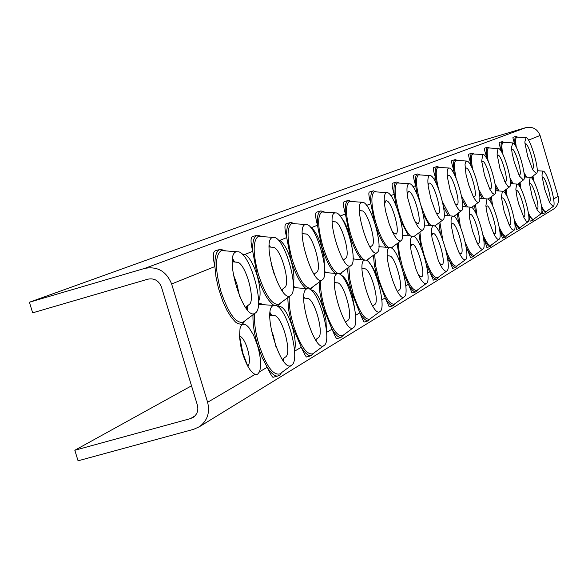 <?xml version="1.0" encoding="UTF-8"?>
<svg xmlns="http://www.w3.org/2000/svg" width="588" height="588" viewBox="0 0 588 588"><rect width="100%" height="100%" fill="white"/><g stroke="black" fill="none" stroke-linecap="round" stroke-linejoin="round"><path stroke-width="0.88" d="M553.235 206.417L550.14 203.441L549.376 201.978L544.753 189.461L542.099 176.547L541.996 174.959L542.775 171.174L543.18 171.123C547.237 171.057 556.924 204.903 553.271 206.395L553.235 206.417M546.502 211.371L545.546 212.716L541.739 208.549M542.195 177.4L542.724 177.113C545.546 177.069 552.257 200.515 549.721 201.559L549.684 201.581M541.004 213.848L537.513 210.401L536.734 208.894L532.125 196.341L529.465 183.412L529.34 181.773L530.192 177.451L530.641 177.4C534.97 177.385 544.914 212.202 541.041 213.819L541.004 213.848M534.095 218.927L533.044 220.346L528.693 215.421M529.523 183.993L530.163 183.581C533.176 183.581 540.063 207.689 537.373 208.821L536.675 208.762M527.936 221.772L526.26 221.132L523.981 217.751L518.623 203.691L516.933 196.833L515.83 189.13L516.756 184.154L517.256 184.095C521.887 184.154 532.096 219.993 527.98 221.749L527.936 221.772M520.843 226.99L519.704 228.489L518.557 228.122L514.72 222.668M515.992 191.049L516.756 190.483C519.983 190.534 527.046 215.348 524.187 216.575L523.313 216.443M513.963 230.253L512.038 229.474L509.451 225.52L504.173 211.548L501.38 197.105L502.373 191.321L502.946 191.262C507.907 191.409 518.388 228.32 514.008 230.224L513.963 230.253M506.672 235.619L505.423 237.207L504.136 236.773L502.13 234.538L499.719 230.327M501.513 198.641L502.417 197.869C505.871 197.987 513.126 223.536 510.09 224.873L509.002 224.631M498.969 239.353C497.735 239.941 496.007 238.059 493.78 233.708L489.312 222.161L486.651 211.379L485.886 205.815L486.952 199.016L487.599 198.95C492.92 199.2 503.695 237.243 499.021 239.316L498.969 239.353M491.48 244.865L490.105 246.563L488.341 245.806L486.158 243.138L483.564 238.397M485.982 206.814L487.048 205.8C490.752 205.984 498.205 232.319 494.964 233.774L493.626 233.385M482.851 249.136C481.403 249.797 479.396 247.526 476.839 242.307L472.583 231.113L469.709 218.92L469.202 209.82L469.922 207.667L471.106 207.219C476.839 207.593 487.9 246.828 482.91 249.099L482.851 249.136M475.148 254.802L473.627 256.611C472.024 256.743 469.952 254.413 467.431 249.628L466.1 246.894M469.268 215.649L470.518 214.319C474.501 214.598 482.16 241.749 478.698 243.336L477.059 242.77M465.468 259.683C463.734 260.425 461.382 257.618 458.42 251.26L453.965 238.794L451.334 226.02C450.717 220.331 451.099 217.06 452.481 216.208L453.333 216.127C459.515 216.663 470.885 257.154 465.542 259.639L465.468 259.683M457.545 265.519L455.862 267.459C454.134 267.584 451.951 265.188 449.305 260.271L447.159 255.773M451.246 225.233L452.099 223.565L452.709 223.506C457.008 223.896 464.873 251.914 461.161 253.656L459.162 252.84M446.674 271.09C444.55 271.906 441.75 268.341 438.28 260.403L432.048 238.066C431.107 231.011 431.474 226.939 433.143 225.851L434.128 225.77C440.816 226.498 452.495 268.312 446.755 271.039L446.674 271.09M438.516 277.102L436.634 279.182C434.782 279.307 432.467 276.845 429.696 271.796L426.476 264.894M431.754 235.663L432.753 233.502L433.459 233.443C438.111 233.973 446.182 262.895 442.205 264.806L439.758 263.667M426.285 283.46C423.566 284.32 420.148 279.565 416.032 269.216L411.328 252.237C409.807 243.109 410.086 237.795 412.166 236.31L413.305 236.236C420.567 237.192 432.555 280.41 426.381 283.401L426.285 283.46M417.884 289.663L415.775 291.905C413.776 292.023 411.321 289.494 408.403 284.305L403.64 273.641M410.593 247.078L411.762 244.285L412.585 244.226C417.627 244.917 425.918 274.802 421.64 276.904L418.649 275.346M404.088 296.933C397.12 302.702 381.362 250.201 389.322 247.702L390.667 247.629C398.568 248.878 410.858 293.559 404.199 296.859L404.088 296.933M395.43 303.327L393.049 305.753C390.888 305.863 388.278 303.261 385.214 297.932L376.68 275.86L374.328 264.835L373.431 255.339M388.918 256.023L389.881 255.971C395.371 256.868 403.86 287.752 399.252 290.075L397.437 291.42M379.841 311.647C372.182 317.91 355.659 262.946 364.362 260.153L365.956 260.08C374.578 261.704 387.169 307.914 379.966 311.559L379.841 311.647M370.903 318.248L368.206 320.886C365.861 320.982 363.075 318.299 359.849 312.838L351.367 291.744L348.383 278.153L347.545 268.143M363.95 268.856L365.097 268.804C371.079 269.966 379.775 301.894 374.799 304.459L372.682 306.025M353.226 327.795C344.788 334.623 327.413 276.955 336.975 273.81L338.894 273.758C348.331 275.846 361.186 323.643 353.388 327.692L353.226 327.795M344.017 334.609L340.915 337.497C338.372 337.571 335.403 334.807 332 329.199L322.988 307.12L319.894 292.765L319.115 282.181M336.549 282.931L337.931 282.887C344.48 284.386 353.359 317.395 347.964 320.247L347.817 320.342M323.9 345.597C314.551 353.065 296.234 292.412 306.782 288.862L309.119 288.84C319.475 291.538 332.565 340.952 324.091 345.472L323.9 345.597M315.756 339.599L315.785 340.195M314.396 352.631L310.802 355.806C308.038 355.843 304.863 352.991 301.269 347.251L292.31 326.281L291.067 321.879L288.458 308.876L287.76 297.66M306.355 298.439L308.031 298.425C315.227 300.35 324.245 334.454 318.395 337.637L315.506 339.776M536.374 173.541L533.162 170.38L532.383 168.91L527.723 156.423L524.996 143.465L524.871 141.833L526.076 137.651C530.236 137.46 540.196 171.777 536.476 173.475L536.374 173.541M525.069 144.097L525.635 143.744C528.531 143.619 535.425 167.382 532.846 168.572L532.213 168.55M523.364 180.001L519.733 176.334L518.947 174.812L514.302 162.332L512.141 153.277L511.428 147.72L512.743 142.921C517.183 142.781 527.421 178.076 523.482 179.928L523.364 180.001M511.604 149.705L512.288 149.212C515.375 149.124 522.467 173.57 519.726 174.864L518.932 174.783M509.458 186.911L507.694 186.139L505.327 182.611L499.947 168.646L497.066 154.1L498.058 148.588L498.499 148.551C503.255 148.47 513.78 184.808 509.59 186.83L509.458 186.911M497.213 155.732L498.021 155.056C501.329 155.012 508.62 180.171 505.709 181.582L504.71 181.413M494.559 194.305L492.531 193.379L489.826 189.218L484.563 175.415L481.682 161.068L482.748 154.622L483.248 154.578C488.341 154.578 499.175 192.011 494.714 194.209L494.559 194.305M481.793 162.222L482.748 161.325C486.291 161.325 493.788 187.241 490.693 188.785L489.459 188.491M478.566 202.25C477.243 202.75 475.413 200.706 473.09 196.142L468.665 184.823L465.99 174.276L465.027 164.662L465.505 162.031L466.865 161.061C472.348 161.141 483.49 199.736 478.735 202.14L478.566 202.25M465.218 169.234L466.343 168.05C470.15 168.117 477.868 194.834 474.567 196.517L473.053 196.069M461.337 210.805C459.772 211.357 457.64 208.872 454.943 203.345L450.21 190.512L447.424 177.245C446.843 171.828 447.233 168.778 448.593 168.087L449.239 168.036C455.141 168.227 466.622 208.042 461.536 210.68L461.337 210.805M447.372 176.834L448.681 175.29C452.789 175.437 460.727 202.992 457.199 204.837L455.347 204.176M442.742 220.037C440.838 220.647 438.317 217.538 435.171 210.717L430.945 198.964L428.314 186.866C427.461 180.237 427.851 176.488 429.468 175.621L430.218 175.577C436.59 175.9 448.409 216.994 442.962 219.897L442.742 220.037M428.093 185.102L429.086 183.155L429.622 183.111C434.054 183.36 442.235 211.79 438.457 213.826L436.193 212.893M422.596 230.04C420.222 230.687 417.171 226.659 413.46 217.95L407.756 198.06C406.44 189.696 406.771 184.941 408.756 183.787L409.623 183.735C416.525 184.228 428.696 226.674 422.853 229.879L422.596 230.04M407.205 194.143L408.359 191.629L408.991 191.585C413.79 191.953 422.206 221.309 418.156 223.558L415.393 222.257M400.7 240.918C397.495 241.477 393.659 235.773 389.175 223.793L385.882 212.253C383.567 200.942 383.692 194.407 386.235 192.666L387.257 192.614C394.754 193.312 407.286 237.17 401.001 240.727L400.7 240.918M384.493 204.073L385.838 200.839L386.573 200.795C391.784 201.309 400.45 231.635 396.099 234.127L392.725 232.356M376.82 252.774C369.293 258.051 353.131 204.249 361.679 202.338L362.884 202.294C371.05 203.257 383.949 248.599 377.18 252.546L376.82 252.774M361.275 210.879L362.149 210.842C367.816 211.548 376.732 242.881 372.05 245.659L371.77 245.835M350.676 265.761C342.392 271.487 325.414 215.09 334.785 212.944L336.226 212.9C345.149 214.201 358.415 261.079 351.095 265.482L350.676 265.761M334.381 221.882L335.417 221.852C341.613 222.793 350.771 255.177 345.715 258.272L345.391 258.485M321.923 280.035C312.765 286.29 294.897 227.041 305.209 224.601L306.951 224.572C316.734 226.299 330.346 274.758 322.43 279.704L321.923 280.035M304.797 233.98L306.054 233.958C312.845 235.207 322.239 268.665 316.77 272.141L316.381 272.398M290.149 295.815C279.984 302.666 261.116 240.264 272.531 237.479L274.662 237.486C285.415 239.772 299.343 289.825 290.766 295.404L290.149 295.815M272.104 247.35L273.648 247.35C281.108 249.003 290.715 283.526 284.798 287.451L281.556 289.891M291.413 365.31C281.005 373.534 261.645 309.567 273.339 305.547L276.228 305.584C287.628 309.06 300.872 360.106 291.648 365.155L291.413 365.31M283.269 358.665L283.335 360.907M281.601 372.579L279.778 375.166L277.396 376.092C274.39 376.07 270.994 373.13 267.202 367.272L262.035 357.364L257.61 345.237C254.207 333.69 252.671 323.54 253.002 314.793M272.906 315.624L274.986 315.653C282.894 318.137 292.008 353.337 285.65 356.901L285.437 357.041M254.854 313.345C243.498 320.894 223.521 254.979 236.222 251.789L238.882 251.855C250.738 254.883 264.923 306.495 255.626 312.823L254.854 313.345M235.795 262.197L237.721 262.248C245.938 264.424 255.714 299.99 249.312 304.444L248.717 304.849M207.615 402.288C210.122 412.511 207.424 420.633 199.523 426.653L193.695 429.306L78.064 460.808L74.823 450.261L190.439 418.612L193.209 417.37C197.252 414.371 198.641 410.284 197.384 405.103L161.421 286.951C158.811 280.608 154.328 278.006 147.963 279.16L32.656 312.831L29.4 302.232L144.685 268.4C157.422 266.077 166.404 271.274 171.63 283.982L207.615 402.288L255.119 374.372L257.64 374.196L259.477 371.814L267.202 367.272C270.113 373.417 272.038 376.761 272.979 377.312L277.396 376.092M545.546 212.716L542.658 213.54L541.805 209.622M530.2 221.161L528.73 215.825M516.786 229.327L514.728 222.742M502.439 238.059L499.756 230.628M487.048 247.43L484.233 239.757L483.777 240.022M470.503 257.5L467.431 249.628L466.556 250.135M452.664 268.363L449.305 260.271L447.946 261.072M433.378 280.101L429.696 271.796L427.77 272.928M412.467 292.831L412.048 292.949L408.403 284.305L405.816 285.827M389.704 306.693L389.19 306.833L385.214 297.932L381.847 299.909M364.839 321.827L364.207 322.004C363.619 321.643 362.164 318.586 359.849 312.838L355.564 315.352M337.578 338.423L336.777 338.651C336.086 338.24 334.491 335.094 332 329.199L326.627 332.36M307.553 356.71L306.524 356.997C305.716 356.526 303.967 353.278 301.269 347.251L294.603 351.176M274.317 376.945L272.979 377.312M29.4 302.232L463.572 146.133L525.863 127.64C532.677 126.347 537.417 128.963 540.071 135.483L558.122 196.333C559.364 201.611 557.85 205.851 553.587 209.071L552.882 209.504M516.007 136.409C514.765 136.894 514.5 139.9 515.213 145.427C513.39 140.223 512.67 137.511 513.037 137.283L516.007 136.409L517.499 137.07M171.63 283.982L214.899 266.548C212.643 256.758 212.856 251.48 215.524 250.716L219.853 249.452M258.551 301.453C261.013 296.359 260.513 287.635 257.052 275.294C253.443 264.078 249.43 257.11 245.012 254.406L242.344 254.273M245.012 254.406L252.715 251.304C250.481 242.138 250.488 237.207 252.752 236.516L256.985 235.274M293.309 283.475C294.617 278.109 293.831 270.392 290.942 260.33C287.539 249.672 283.813 243.028 279.778 240.396L286.716 237.596C284.504 228.975 284.364 224.351 286.29 223.727L290.413 222.514M324.458 265.952L323.966 257.272L321.577 246.813C318.351 236.655 314.881 230.298 311.17 227.74L317.461 225.204C315.278 217.06 315.006 212.709 316.66 212.15L320.658 210.974M340.107 216.083L345.384 213.951C343.23 206.234 342.863 202.125 344.281 201.618L348.162 200.471M366.581 205.403L370.866 203.683C368.75 196.348 368.301 192.452 369.521 191.989L373.277 190.887M390.777 195.657L394.21 194.268C392.13 187.285 391.615 183.588 392.666 183.169L396.297 182.096M412.974 186.705L415.672 185.617C413.629 178.95 413.063 175.43 413.974 175.048L417.487 174.011M433.407 178.473L435.473 177.642C433.466 171.255 432.856 167.896 433.643 167.551L437.046 166.544M452.275 170.865L453.804 170.255C451.834 164.133 451.187 160.921 451.863 160.605L455.163 159.627M469.761 163.824L470.812 163.398C468.879 157.525 468.21 154.438 468.79 154.152L471.988 153.203M485.997 157.275L486.644 157.018C484.747 151.366 484.056 148.411 484.556 148.139L487.658 147.228M501.123 151.175L501.41 151.065C499.557 145.618 498.845 142.774 499.271 142.531L502.328 141.627L503.931 142.318M74.823 450.261L191.512 385.816M245.233 320.629L242.793 323.753L241.234 324.348L237.596 323.518L235.567 322.099L231.297 317.373L226.983 310.405L222.948 301.688L218.413 288.105L215.98 276.867L214.899 266.548C214.649 256.184 216.487 250.429 220.412 249.283L225.351 250.753M279.778 240.396L278.168 240M311.17 227.74L310.78 227.549M273.861 305.341C267.783 300.983 262.219 290.942 257.184 275.235L252.715 251.304C252.355 241.594 253.92 236.214 257.412 235.149L261.741 236.457M305.922 288.568C300.519 283.901 295.566 274.471 291.067 260.278L286.716 237.596C286.275 228.46 287.613 223.403 290.744 222.418L294.581 223.609M335.116 273.442C330.258 268.657 325.781 259.764 321.695 246.762L317.461 225.204C316.947 216.582 318.101 211.812 320.916 210.894L324.348 211.989M361.774 259.734C357.357 254.949 353.263 246.534 349.5 234.48L345.384 213.951C344.818 205.778 345.81 201.265 348.368 200.412L351.462 201.434M374.475 221.948L370.866 203.683C370.256 195.914 371.116 191.637 373.439 190.835L376.246 191.791M396.268 206.182L394.21 194.268C393.57 186.874 394.313 182.802 396.437 182.059L398.995 182.956M417.068 194.246L415.672 185.617C415.003 178.554 415.65 174.673 417.598 173.974L419.942 174.834M436.443 183.897L435.473 177.642C434.789 170.88 435.348 167.168 437.141 166.514L439.302 167.33M454.465 174.673L453.804 170.255C453.105 163.773 453.583 160.223 455.244 159.605L457.236 160.384M471.238 166.345L470.812 163.398C470.099 157.172 470.518 153.769 472.054 153.189L473.899 153.931M486.893 158.76L486.644 157.018C485.923 151.028 486.283 147.757 487.709 147.206L489.429 147.926M501.52 151.814L501.41 151.065C500.689 145.295 500.998 142.149 502.328 141.627M533.022 176.04L533.625 180.92M541.497 206.337L544.179 210.71L545.407 211.687L546.237 211.562M520.057 182.471L520.814 188.513M528.384 212.966C530.699 217.707 532.456 219.794 533.669 219.236L533.794 219.14M506.202 189.336L507.165 196.767M514.338 219.927C516.955 225.491 518.969 227.953 520.373 227.335L520.512 227.233M491.377 196.686L492.59 205.785M499.234 227.203C502.203 233.752 504.511 236.685 506.143 236.001L506.297 235.884M475.471 204.573L477.03 215.73M482.932 234.759C486.313 242.528 488.966 246.041 490.884 245.299L491.061 245.167M458.361 213.04L460.404 226.88M465.24 242.447C469.099 251.804 472.179 256.081 474.479 255.295L474.678 255.148M439.897 222.176L442.771 239.955M445.814 249.724C450.268 261.417 453.929 266.864 456.795 266.063L457.016 265.908M419.935 232.054L420.993 242.329L423.933 254.567C429.152 270.539 433.731 278.256 437.67 277.72L437.92 277.536M398.26 242.77L399.281 253.538L402.339 266.379C407.8 283.019 412.666 291.009 416.929 290.354L417.208 290.149M374.659 254.428L375.629 265.754L378.804 279.241C384.537 296.609 389.719 304.9 394.35 304.114L394.673 303.871M348.853 267.158L349.757 279.102L353.057 293.309C359.092 311.486 364.634 320.092 369.683 319.137L370.05 318.865M320.526 281.13C320.203 288.759 321.621 297.969 324.782 308.774C331.147 327.817 337.093 336.77 342.62 335.623L343.047 335.314M289.289 296.514C288.796 304.606 290.222 314.382 293.574 325.825C300.314 345.84 306.723 355.159 312.794 353.792L313.294 353.432M316.19 340.79L316.138 339.313M281.608 289.98L282.1 289.546M525.944 137.643L516.742 137.085C515.5 137.783 515.353 141.201 516.301 147.345M523.959 172.497L526.561 177.106M525.459 177.025L524.202 174.805M512.589 142.906L503.085 142.333C501.674 143.149 501.549 147.037 502.696 154.005M510.016 178.039L513.243 183.801M512.082 183.721L510.325 180.612M498.308 148.536L488.481 147.941C486.886 148.904 486.79 153.358 488.18 161.288M495.052 183.816L499.028 190.975M497.779 190.879L495.449 186.727M483.02 154.563L472.84 153.946C471.025 155.107 470.966 160.23 472.678 169.307M478.926 189.806L483.799 198.663M482.469 198.568L479.455 193.158M466.593 161.038L456.045 160.399C453.951 161.825 453.973 167.786 456.104 178.267M461.492 195.922L467.467 206.939M466.034 206.836L462.19 199.898M448.909 168.014L437.964 167.345C435.517 169.168 435.671 176.238 438.42 188.55M442.499 201.882L449.901 215.869M448.35 215.745L443.506 206.925M429.813 175.547L418.435 174.842C415.429 177.561 415.973 186.668 420.067 202.169M421.192 205.844C424.455 215.605 427.711 222.161 430.96 225.527M429.262 225.395L423.191 214.164M409.123 183.699L397.29 182.971C393.931 186.065 394.526 195.98 399.09 212.702C402.773 224.476 406.573 232.245 410.498 236.009M414.459 236.133L414.239 236.692M408.601 235.861L400.92 221.301M386.632 192.563L374.299 191.798C370.624 195.098 371.16 205.477 375.908 222.94C379.914 235.656 384.06 243.822 388.337 247.438M391.343 247.923L400.913 240.793M392.328 247.188L391.843 248.246M386.184 247.261C382.134 242.528 378.363 234.531 374.872 223.286M362.098 202.235L349.235 201.427C345.193 204.947 345.641 215.847 350.595 234.12C355.042 248.077 359.621 256.684 364.339 259.947M366.53 260.322L377.055 252.634M368.213 259.242L367.331 260.844M335.226 212.827L321.783 211.967C317.322 215.745 317.674 227.218 322.849 246.372C327.869 261.917 332.999 270.994 338.24 273.604M338.828 273.736L340.812 273.177L350.926 265.607M341.819 272.42L340.379 274.603M305.657 224.476L291.604 223.558C286.65 227.629 286.885 239.728 292.302 259.867C298.88 279.476 305.143 288.899 311.081 288.142L322.195 279.881M314.367 274.765L314.33 273.971M312.809 286.907L310.582 289.671M272.957 237.354L258.25 236.369C252.73 240.764 252.818 253.575 258.5 274.794C265.475 295.426 272.244 305.268 278.793 304.319L290.443 295.646M282.622 291.398L282.556 289.142M282.174 289.428L282.247 290.891M280.777 302.894L277.396 306.223M274.412 274.964L271.053 263.336M352.028 246.945L349.397 234.531C346.905 226.512 344.134 220.809 341.099 217.435M369.279 262.807C372.27 265.754 375.063 271.377 377.65 279.668L378.988 284.71M341.099 275.213C344.737 276.647 348.316 282.835 351.837 293.765L354.718 308.634M310.993 289.994C315.072 289.972 319.24 296.396 323.481 309.259L325.98 320.401L326.391 329.64M277.999 306.664C282.512 305.15 287.238 311.714 292.185 326.355C295.169 336.784 295.97 344.869 294.573 350.624M273.78 305.37L258.448 304.43M254.67 313.544C253.965 322.165 255.39 332.565 258.955 344.752C266.114 365.824 273.053 375.548 279.763 373.917L280.351 373.483M283.681 361.355L283.651 358.386M245.887 307.906L246.864 306.671M275.926 346.597L273.449 335.991L271.097 329.265M236.596 251.671L221.206 250.598C215.024 255.376 214.921 268.981 220.904 291.398C228.328 313.169 235.67 323.466 242.932 322.29L255.163 313.169M247.335 309.751L247.313 305.951M246.938 306.23L247.019 309.369M239.61 296.352L236.854 283.857L233.193 274.082M255.119 374.372C250.576 372.175 246.394 365.199 242.579 353.447L241.073 347.751L239.492 336.902L240.029 328.582L241.073 325.928L242.565 324.451L244.424 324.231L246.556 325.267L248.864 327.501L253.509 335.02L257.471 345.318C260.785 356.997 261.454 365.832 259.477 371.814M240.058 336.204C242.815 337.755 245.299 341.973 247.519 348.86C249.915 357.644 250.025 363.443 247.849 366.273M553.617 198.987L558.122 196.333M528.472 140.157L540.071 135.483M144.685 268.4L525.863 127.64M532.574 179.2L532.265 176.598M269.186 245.688L269.958 247.056M232.701 259.367L234.215 261.954M258.529 302.849L262.917 304.422M270.024 313.198L271.222 315.322M293.331 286.363L296.396 287.752M303.783 297.44L304.136 298.087M324.694 271.627L326.7 272.736M353.101 258.375L354.255 259.117M378.951 246.387L379.4 246.717M400.149 262.513L397.113 243.623M420.971 247.298L418.854 232.863M440.463 234.362L438.883 222.94M458.603 222.889L457.39 213.76M475.494 212.54L474.553 205.249M491.23 203.117L490.502 197.333M505.93 194.481L505.371 189.953M519.682 186.536L519.255 183.059M190.439 418.612L194.988 415.9M234.685 261.998L232.613 258.632M271.7 315.366L270.09 312.632M270.429 247.092L269.231 245.056M302.68 233.693L302.254 232.944M304.613 298.131L303.82 296.719M307.267 288.686L293.287 287.532M337.461 273.633L324.664 272.472M364.839 259.992L353.079 258.948M546.164 211.621L553.271 206.395M541.041 213.819L533.742 219.184M527.98 221.749L520.453 227.277M514.008 230.224L506.231 235.942M499.021 239.316L490.987 245.225M482.91 249.099L474.597 255.214M465.542 259.639L456.927 265.974M446.755 271.039L437.817 277.617M426.381 283.401L417.09 290.244M404.199 296.859L394.533 303.981M379.966 311.559L369.896 318.997M315.697 340.062L315.675 339.651M520.431 186.117L519.961 185.117M433.459 233.443L433.04 233.414M412.585 244.226L412.07 244.189M389.881 255.971L389.241 255.912M388.925 255.89L387.286 255.758M365.097 268.804L364.288 268.731M363.957 268.709L362.046 268.547M337.931 282.887L336.895 282.799M336.556 282.769L334.329 282.585M347.824 320.35L345.494 322.077M308.031 298.425L306.693 298.307M306.363 298.285L303.768 298.057M282.152 290.759L282.1 289.487M408.991 191.585L408.623 191.563M386.573 200.795L386.118 200.765M362.149 210.842L361.576 210.805M361.282 210.776L359.4 210.636M371.785 245.85L370.028 247.166M335.417 221.852L334.69 221.794M334.381 221.772L332.191 221.602M345.406 258.507L343.355 260.043M306.054 233.958L305.106 233.884M304.797 233.862L302.247 233.656M316.395 272.42L314.007 274.214M273.648 247.35L272.413 247.254M272.112 247.225L269.128 246.989M283.232 360.775L283.181 358.731M274.986 315.653L273.214 315.499M272.913 315.469L269.885 315.205M285.445 357.056L282.269 359.408M246.916 309.244L246.85 306.297M237.721 262.248L236.06 262.108M235.803 262.086L232.311 261.8M249.312 304.444L248.93 304.731M248.731 304.878L245.475 307.333M247.673 365.942L242.895 353.256M199.523 426.653L553.587 209.071M242.815 352.976L239.434 335.425M234.127 261.947L232.525 259.271M271.134 315.315L270.01 313.338M291.648 365.155L280.042 373.733M269.863 247.048L269.179 245.835M422.787 229.93L413.952 236.508M442.962 219.897L434.73 226.027M461.536 210.68L453.892 216.362M478.735 202.14L471.62 207.424M494.714 194.209L488.069 199.141M509.59 186.83L503.379 191.431M523.482 179.928L517.653 184.25M536.476 173.475L531.001 177.532M306.524 356.997L310.802 355.806M304.055 298.079L303.783 297.579M324.091 345.472L313.022 353.645M336.777 338.651L340.915 337.497M353.388 327.692L342.804 335.505M364.207 322.004L368.206 320.886M389.19 306.833L393.049 305.753M389.778 247.555L378.944 246.681M412.048 292.949L415.775 291.905M412.592 236.178L402.582 235.384M433.04 280.197L436.634 279.182M433.547 225.726L424.271 225.006M452.378 268.437L455.862 267.459M452.856 216.09L444.241 215.436M470.26 257.566L473.627 256.611M470.716 207.189L462.683 206.579M486.849 247.489L490.105 246.563M487.276 198.928L479.779 198.369M502.262 238.111L505.423 237.207M502.674 191.24L495.655 190.725M516.639 229.364L519.704 228.489M517.028 184.081L510.45 183.603M530.075 221.191L533.044 220.346M530.45 177.385L524.268 176.944M543.011 171.115L537.197 170.696"/></g></svg>
